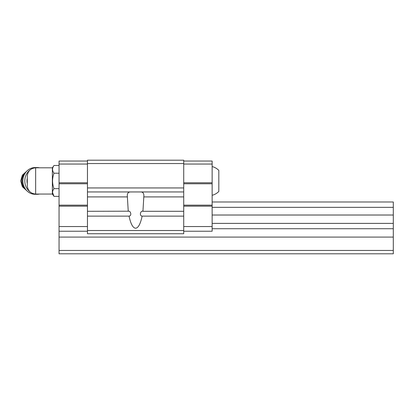 <?xml version="1.0" encoding="UTF-8"?>
<svg xmlns="http://www.w3.org/2000/svg" width="414" height="414" viewBox="0 0 414 414"><rect width="100%" height="100%" fill="white"/><g stroke="black" fill="none" stroke-linecap="round" stroke-linejoin="round"><path stroke-width="0.62" d="M212.139 166.557C214.711 167.23 216.941 168.514 218.82 170.397L218.82 191.459C216.941 193.343 214.711 194.627 212.139 195.299M52.366 194.047L52.366 167.81L35.651 167.81C30.574 168.307 27.79 171.091 27.298 176.167L27.298 185.689C27.79 190.766 30.579 193.555 35.651 194.047L52.366 194.047L53.991 196.365L52.542 192.505M183.723 163.546L87.463 163.546L87.463 160.202L183.723 160.202L183.723 191.956L87.463 191.956L87.463 233.739L183.723 233.739L183.723 230.51L87.463 230.51M183.723 230.51L183.723 191.956M183.723 216.134L142.131 216.134C140.455 223.953 138.276 227.985 135.595 228.233C132.91 227.985 130.731 223.953 129.054 216.134C132.392 215.647 130.229 210.089 128.247 211.29L127.377 196.914C127.015 193.483 128.138 191.832 130.741 191.956M140.444 191.956C143.042 191.827 144.165 193.478 143.808 196.914L142.944 211.29L142.576 211.202M183.723 211.29L142.944 211.29C140.957 210.095 138.793 215.647 142.131 216.134M128.609 211.202L87.463 211.29M129.054 216.134L87.463 216.134M87.463 163.546L87.463 191.956M183.723 187.946L87.463 187.946M183.723 161.041L212.139 161.041L212.139 164.047L183.723 164.047M212.139 164.047L212.139 182.765L183.723 182.765M212.139 182.765L212.139 183.769L183.723 183.769M212.139 183.769L212.139 205.163L183.723 205.163M212.139 205.163L212.139 206.167L183.723 206.167M212.139 206.167L212.139 226.551L183.723 226.551M212.139 226.551L212.139 231.235L183.723 231.235M87.463 164.047L59.052 164.047L59.052 161.041L87.463 161.041M59.052 164.047L59.052 182.765L87.463 182.765M59.052 182.765L59.052 183.769L87.463 183.769M59.052 183.769L59.052 205.163L87.463 205.163M59.052 205.163L59.052 206.167L87.463 206.167M59.052 206.167L59.052 226.551L87.463 226.551M59.052 226.551L59.052 231.235L87.463 231.235M52.366 167.81L53.991 165.491C52.092 168.048 52.092 170.62 53.991 173.207C52.097 178.367 52.097 183.511 53.991 188.649L59.052 188.649M53.991 173.207L59.052 173.207M53.991 165.491L59.052 165.491M53.991 188.649C52.092 191.206 52.092 193.778 53.991 196.365L59.052 196.365M27.298 178.191A11.701 10.769 90 0 0 27.298 183.666M39.485 167.81A13.372 12.306 90 0 0 37.115 167.556L35.174 167.556A13.372 12.306 90 0 0 22.868 180.928A13.372 12.306 90 0 0 35.174 194.301L37.115 194.301A13.372 12.306 90 0 0 39.485 194.047M37.115 167.556A13.372 12.306 90 0 0 34.222 167.934M29.953 170.056A13.372 12.306 90 0 0 26.413 187.537A13.372 12.306 90 0 0 29.953 191.806M34.222 193.923A13.372 12.306 90 0 0 37.115 194.301M212.139 201.985L393.3 201.985L393.3 207.336L212.139 207.336M393.3 207.336L393.3 215.021L212.139 215.021M393.3 215.021L393.3 223.379L212.139 223.379M393.3 223.379L393.3 228.725L212.139 228.725M59.052 231.235L59.052 253.798L393.3 253.798L393.3 250.454L59.052 250.454M393.3 228.725L393.3 237.082L59.052 237.082M393.3 237.082L393.3 250.454M35.651 167.81L35.651 194.047M127.377 196.914L87.463 196.914M183.723 196.914L143.808 196.914M26.129 171.867A11.028 10.153 90 0 0 26.129 189.99M25.673 172.436A11.028 10.153 90 0 0 25.673 189.421M26.838 171.096L22.361 175.153L20.7 180.928L22.361 186.704L26.838 190.761"/></g></svg>
